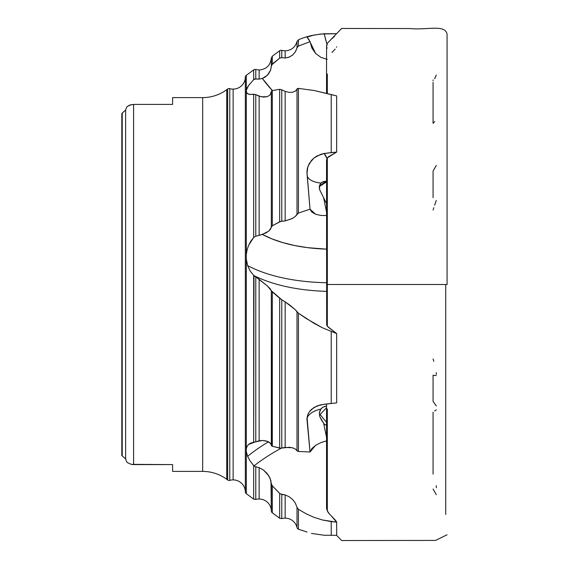 <?xml version="1.0" encoding="UTF-8"?>
<svg xmlns="http://www.w3.org/2000/svg" width="569" height="569" viewBox="0 0 569 569"><rect width="100%" height="100%" fill="white"/><g stroke="black" fill="none" stroke-linecap="round" stroke-linejoin="round"><path stroke-width="0.85" d="M327.324 326.236L327.324 284.5L326.542 284.5L447.149 284.5L327.324 284.5L327.324 326.236L336.67 333.583L336.67 402.873L336.67 333.583L322.445 327.801L314.06 323.348L298.433 313.199L298.433 451.466L310.034 451.999L311.876 448.55L315.646 445.292L320.959 442.568L327.225 440.683L320.959 442.568L315.646 445.292L310.034 451.999L307.068 417.504L307.85 414.531L309.323 411.792L314.031 407.425L320.518 404.822L331.222 403.506L331.222 331.613L331.222 403.506L336.67 402.873L324.159 404.26L317.097 405.889L311.399 409.417L309.323 411.792L307.85 414.531L306.94 419.069L310.034 451.999L298.433 451.466L298.433 313.199L297.004 311.855L297.004 450.776L298.433 451.466L297.516 451.238L295.439 449.062L292.743 447.853L289.194 447.277L281.783 448.073L281.783 299.778L285.147 301.862L285.147 447.419L292.395 447.753L295.318 448.984L297.004 450.776L297.004 311.855L295.283 309.671L298.433 313.199L306.079 318.448L322.445 327.801L336.67 333.583L328.228 327.154L326.549 324.714L327.324 326.236M326.542 282.722A162.521 80.165 -10.9 0 1 247.622 265.609L246.313 259.023L246.313 75.3A2.44 2.44 0 0 0 245.324 77.206L245.324 491.794A2.44 2.44 0 0 0 246.313 493.7L246.313 254.713L247.067 249.94L248.596 245.353L253.667 237.458L255.78 236.213L259.144 235.374L255.78 236.213L255.78 94.667L259.144 96.197L259.144 235.374L265.83 233.006L268.966 230.936L272.316 225.793L280.673 221.391L285.147 220.921L281.783 221.234L281.783 89.824L285.147 91.396L285.147 220.921L292.395 218.496L295.318 216.426L298.433 213.048L310.034 209.179L306.983 173.31L307.85 166.632L311.399 160.508L314.031 157.954L320.518 154.391L324.159 153.509L326.955 158.459L326.542 160.38L326.67 324.11M255.588 466.779L253.98 465.911A159.256 78.55 169.1 0 1 281.328 448.173A159.256 78.55 -10.9 0 0 253.98 465.911L250.118 460.947L247.622 456.324A162.521 80.165 169.1 0 1 268.476 441.793A162.521 80.165 -10.9 0 0 247.622 456.324L246.313 451.587L246.313 448.934L247.067 446.395L248.596 444.382L255.78 441.786L255.78 276.982L259.144 279.343L259.144 440.776L255.78 441.786L262.337 440.484L265.908 440.904L268.746 441.928L270.616 443.464L271.605 445.89L272.316 446.238L280.673 448.237L285.147 447.419L285.147 301.862L295.283 309.671L288.995 304.472L280.147 298.654L272.316 291.897L272.316 446.238L279.671 448.137L279.671 298.256L279.671 448.137L281.783 448.073L281.783 299.778L271.328 290.752L271.328 445.371L270.616 443.464L267.43 441.345L262.337 440.484L259.144 440.776L259.144 279.343L267.288 285.851L270.119 288.725L271.328 290.752L271.605 445.89L272.316 446.238L272.316 291.897L267.288 285.851L253.667 275.311L250.118 270.951L247.622 265.609A162.521 80.165 169.1 0 0 322.68 282.622M246.313 493.7L253.667 499.105L253.667 465.591L253.667 499.105L255.78 499.49A12.191 12.191 0 0 1 259.144 499.013A12.191 12.191 0 0 0 255.78 499.49L255.78 466.808L259.144 467.647L259.144 499.013L259.144 467.647L263.483 470.03L268.86 475.869L270.979 480.954L271.328 510.919A12.191 12.191 0 0 0 259.144 499.013A12.191 12.191 0 0 1 271.328 510.919A2.44 2.44 0 0 0 272.316 512.825A2.44 2.44 0 0 1 271.328 510.919L271.328 483.643L270.119 478.323L267.288 473.65L263.483 470.03L259.144 467.647L254.848 466.516L253.667 465.591L250.118 460.947L247.622 456.324L246.313 451.587L246.313 493.7A2.44 2.44 0 0 1 245.324 491.794A12.191 12.191 0 0 0 229.776 480.364L229.776 88.636A12.191 12.191 0 0 0 233.141 89.113L233.141 479.887A12.191 12.191 0 0 1 245.324 491.794L245.324 77.206A12.191 12.191 0 0 1 229.776 88.636A2.44 2.44 0 0 0 227.664 89.02L227.664 479.98A2.44 2.44 0 0 0 229.776 480.364A12.191 12.191 0 0 1 233.141 479.887L233.141 89.113A12.191 12.191 0 0 0 245.324 77.206A2.44 2.44 0 0 1 246.313 75.3L253.667 69.895A2.44 2.44 0 0 1 255.78 69.51A2.44 2.44 0 0 0 253.667 69.895L246.313 75.3L246.313 90.279L248.596 85.478L253.667 79.646L253.667 69.895L253.667 79.646L255.78 78.927L255.78 69.51L259.144 69.987L259.144 79.098L255.78 78.927L255.78 69.51M281.783 518.615A12.191 12.191 0 0 1 285.147 518.146A12.191 12.191 0 0 0 281.783 518.615L281.783 494.454L285.147 494.959L285.147 518.146L285.147 494.959L288.995 496.63L292.487 499.347L295.283 502.975L297.004 507.306L297.004 527.527A12.191 12.191 0 0 0 285.147 518.146A12.191 12.191 0 0 1 297.004 527.527A2.44 2.44 0 0 0 298.433 529.213A2.44 2.44 0 0 1 297.004 527.527L297.004 507.306L295.283 502.975L292.487 499.347L288.995 496.63L285.147 494.959L280.147 493.864L272.316 485.834L272.316 512.825L272.316 485.834L271.328 483.643L272.316 485.834L279.671 493.451L279.671 518.238L279.671 493.451L281.783 494.454L281.783 518.615L279.671 518.238L272.316 512.825M281.783 57.661L279.671 58.145L279.671 50.762L279.671 58.145L271.605 64.958L270.616 70.079L267.43 75.243L262.337 78.437L264.919 77.235L268.312 74.255L270.51 70.385L271.328 66.075L271.328 58.081L271.328 66.075L272.316 64.055L272.316 56.175L279.671 50.762L272.316 56.175L272.316 64.055L279.671 58.145L281.783 57.661L281.783 50.385A2.44 2.44 0 0 0 279.671 50.762A2.44 2.44 0 0 1 281.783 50.385L285.147 50.854L285.147 58.002L281.783 57.661L281.783 50.385M327.324 93.501L327.324 74.02M255.588 94.561L248.724 94.269L246.775 92.989L246.313 91.936L246.313 254.713L247.067 249.94L248.596 245.353L250.815 241.164L253.667 237.458L255.78 236.213L255.78 94.667L261.356 96.815L267.288 96.694L270.119 94.902L271.626 90.898L272.316 90.563L271.328 91.616L271.328 226.946L270.609 229.051L268.746 231.128L262.337 234.421A138.146 68.138 169.1 0 0 326.542 249.144L307.744 247.671L294.834 245.573L282.871 242.636L271.996 238.902L262.337 234.421L259.144 235.374L259.144 96.197L263.475 97.107L267.288 96.694L270.119 94.902L271.328 91.616L271.328 226.946L272.316 225.793L272.316 90.563L279.671 89.312L281.783 89.824L279.671 89.312L279.671 221.775L279.671 89.312L272.316 90.563L272.316 225.793L279.671 221.775L281.783 221.234L281.783 89.824L285.147 91.396L288.995 92.342L292.487 92.285L295.283 91.204L297.544 88.508L298.433 88.38L297.004 89.041L297.004 214.143L295.439 216.312L292.743 218.304L285.147 220.921L285.147 91.396L288.995 92.342L292.487 92.285L295.283 91.204L297.004 89.041L297.004 214.143L298.433 213.048L298.433 88.38L314.06 90.499L336.67 95.926L336.67 152.072L327.324 157.848L327.324 284.5L327.324 157.848L326.955 158.459A20.313 3.798 78.6 0 0 324.159 153.509L331.222 152.592L331.222 94.525L314.06 90.499L298.433 88.38L298.433 213.048L310.034 209.179L311.876 212.102L315.646 214.271L320.959 215.466L327.225 215.551L320.959 215.466L315.646 214.271L310.034 209.179L306.94 171.646L307.438 168.033L309.323 163.424L314.031 157.954L317.097 155.892L324.159 153.509L336.67 152.072L336.67 95.926L331.222 94.525L331.222 152.592L336.67 152.072L328.235 156.873L326.955 158.459L326.578 160.991M447.078 284.5L447.078 34.225C445.2 24.069 427.255 30.306 409.744 28.542L341.613 28.471L327.324 43.294L326.556 47.106M445.733 514.483L445.733 284.5L444.56 284.5M326.542 404.04L326.549 507.868L328.228 512.683L335.746 520.55L336.67 522.157L336.67 535.301L336.67 522.157L322.445 519.995L314.06 517.349L306.079 513.771L298.433 509.319L298.433 529.213L298.433 509.319L297.004 507.306L298.433 509.319L306.079 513.771L314.06 517.349L322.445 519.995L331.222 521.588L331.222 535.415L331.222 521.588L336.67 522.157L330.745 515.279M329.479 513.985L327.324 511.104L327.324 408.99M436.288 375.611L433.066 375.213L433.066 401.444L436.288 405.939M433.066 412.248L433.066 474.141M436.288 494.667L433.066 489.027M433.066 79.973L433.066 80.713M433.066 82.299L433.066 123.338L434.688 121.581M306.983 37.17L310.034 41.686L298.433 46.082L297.516 46.807L295.439 51.758L292.743 54.951L289.194 57.12L285.147 58.002L288.54 57.362L292.395 55.236L295.318 51.95L297.004 47.867L297.004 41.473L297.004 47.867L298.433 46.082L298.433 39.787A81.26 81.26 0 0 1 311.855 35.484A81.26 81.26 0 0 0 298.433 39.787L298.433 46.082L310.034 41.686L311.876 48.052L315.646 53.479L320.959 57.391L327.225 59.368L320.959 57.391L315.646 53.479L308.739 39.247L306.983 37.17L311.855 35.484L320.688 34.048L336.67 33.699L324.159 33.749L326.955 44.268L326.592 45.861M229.776 480.364L229.776 88.636A2.44 2.44 0 0 0 227.664 89.02L226.739 89.696A40.634 40.634 0 0 1 202.664 97.598L172.599 97.598L172.599 104.404L133.594 104.404L133.594 464.596L172.599 464.596L172.599 471.402L202.664 471.402L202.664 97.598A40.634 40.634 0 0 0 226.739 89.696L226.739 479.304L227.664 479.98L227.664 89.02L226.739 89.696L226.739 479.304A40.634 40.634 0 0 0 202.664 471.402A40.634 40.634 0 0 1 226.739 479.304L227.664 479.98A2.44 2.44 0 0 0 229.776 480.364M327.324 47.974L326.67 48.088L327.324 47.974M434.638 410.982L436.288 409.879M433.066 210.046L433.848 207.628M434.638 205.21L436.288 200.444M434.638 78.728L436.288 75.065M248.596 444.382L250.815 443.002L253.667 442.319L253.667 275.311L250.118 270.951L247.622 265.609L246.313 259.023L246.313 448.934L247.067 446.395L248.753 444.24M255.588 276.84L253.98 275.595A159.256 78.55 169.1 0 0 326.542 291.364A159.256 78.55 -10.9 0 1 253.98 275.595L253.667 442.319L255.78 441.786L255.78 276.982M433.066 358.954L433.848 361.372M320.098 414.509A10.157 7.276 43.6 0 1 319.309 413.443L320.098 414.509L326.542 407.738L320.098 414.509L326.542 422.397L320.098 414.509L319.401 415.27A10.157 1.223 140.7 0 1 320.098 414.509M319.294 187.109A10.157 8.087 127.3 0 1 326.542 181.902L319.927 186.212L319.294 187.109M326.542 425.306L324.799 424.588L323.633 423.258L326.542 437.319L323.633 423.258L324.799 424.588L327.154 425.199M320.71 183.296L319.529 185.508L319.337 188.111L319.778 190.039L323.633 197.742L326.542 212.13L323.633 197.742L326.542 203.602L319.778 190.039L319.373 186.241L320.909 183.083L321.869 182.293L326.542 181.049L323.043 181.682L320.909 183.083C314.088 182.329 309.643 180.281 307.566 176.945L307.224 176.198A20.313 10.128 174.9 0 0 320.909 183.083M285.147 58.002L285.147 50.854C291.257 50.456 295.211 47.334 297.004 41.473L298.433 39.787M246.804 93.032L246.313 90.279L247.067 88.053L248.596 85.478L253.667 79.646L254.62 79.027L259.144 79.098L262.337 78.437L259.144 79.098L259.144 69.987C266.406 69.297 270.467 65.328 271.328 58.081L272.316 56.175M307.068 532.043L298.433 529.213M311.399 533.409L324.159 535.251L336.67 535.301L324.159 535.251L311.399 533.409M255.78 499.49L255.78 466.808M262.337 78.437A138.146 136.275 90 0 0 272.338 90.556L262.337 78.437M255.78 94.667L253.667 94.219L253.667 237.458L253.667 94.219L250.111 94.504L247.622 93.785L246.775 92.989M127.513 106.375L126.553 107.349L127.669 106.254L126.553 107.349L125.635 110.059L125.635 458.941L126.553 461.651L127.669 462.746L131.268 464.354L133.594 464.596L133.594 104.404L129.512 105.194L127.513 106.375L126.553 107.349L125.635 110.059L122.214 113.067L122.214 455.933L121.809 455.47L125.635 458.941L125.635 110.059L121.809 113.53L121.809 455.47L122.214 455.933L122.214 113.067L121.809 113.53L121.809 455.47L125.635 458.941L126.553 461.651L127.669 462.746L131.268 464.354L172.599 464.596L172.599 471.402L202.664 471.402L202.664 97.598L172.599 97.598L172.599 104.404L133.594 104.404M131.418 104.618L129.512 105.194M131.268 104.646L127.669 106.254M306.933 37.099L314.437 34.951L324.159 33.749A20.313 1.515 75 0 0 326.94 44.211M334.544 36.331L331.841 38.792M326.549 507.868L326.812 509.668M326.706 506.019L326.634 506.403M327.139 504.675L326.898 505.3M336.414 47.227L336.67 46.843M332.012 52.419L335.141 49.126M321.471 420.064L319.778 416.629L319.373 412.859L320.909 409.004L321.869 407.93L324.38 406.486L326.542 406.131L323.043 407.084L320.909 409.004L319.892 410.868L319.373 412.859L319.778 416.629L323.633 423.258L321.471 420.064M324.01 423.77L323.633 423.258M306.947 418.77A20.313 10.128 174.9 0 1 320.909 409.004C314.088 410.676 309.643 413.322 307.566 416.935L306.947 418.77M326.876 162.378L327.147 163.068M433.066 197.656L433.066 171.105L436.288 165.444M436.288 487.718L436.288 485.691M436.288 374.366L436.288 372.581M336.585 535.301L341.613 540.529L435.555 540.422L447.078 534.775M326.542 93.302L326.542 46.644"/></g></svg>
